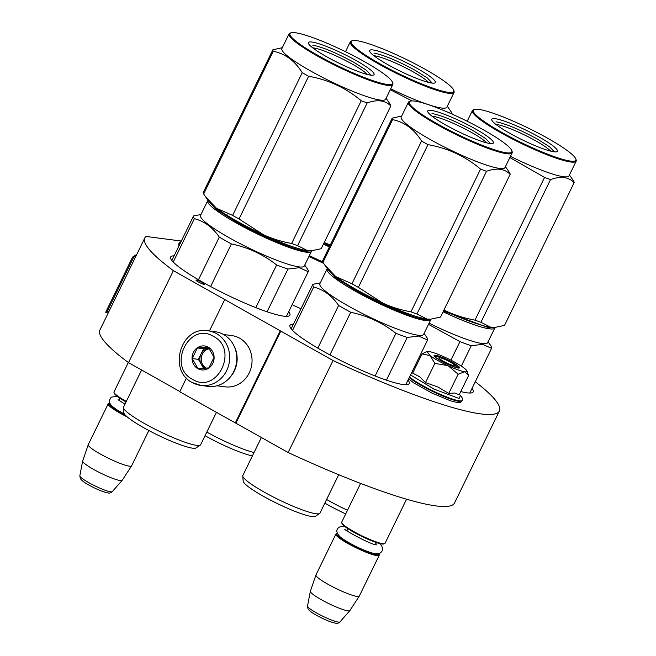 <?xml version="1.0" encoding="UTF-8"?>
<svg xmlns="http://www.w3.org/2000/svg" width="656" height="656" viewBox="0 0 656 656"><rect width="100%" height="100%" fill="white"/><g stroke="black" fill="none" stroke-linecap="round" stroke-linejoin="round"><path stroke-width="0.98" d="M186.468 378.012L179.752 391.78L288.156 452.501A197.284 27.798 26 0 0 454.542 502.98L499.405 410.992A197.284 27.798 26 0 0 475.28 381.751M179.867 391.542L128.519 362.637L173.381 270.649L280.817 331.124L235.947 423.112M181.335 241.039L146.083 236.472A197.284 27.798 26 0 0 144.771 238.021L99.909 330.017A197.284 27.798 26 0 0 128.519 362.637M288.156 452.501L333.027 360.505A197.284 27.798 26 0 0 499.405 410.992M333.027 360.505L280.817 331.124M235.258 423.022L280.12 331.034M209.42 330.952L224.614 299.792M144.771 238.021A197.284 27.798 26 0 0 173.381 270.649M202.31 282.474A4.822 0.681 26 0 0 196.021 280.104A4.822 0.681 26 0 0 198.415 281.965A4.822 0.681 26 0 0 204.697 284.335A4.822 0.681 26 0 0 202.31 282.474M472.049 388.385A66.338 9.348 -154 0 1 473.238 391.837A66.338 9.348 -154 0 1 467.039 392.829A66.338 9.348 -154 0 1 460.766 391.566M408.032 380.086A66.338 9.348 -154 0 1 409.229 383.547A66.338 9.348 -154 0 1 403.03 384.531A66.338 9.348 -154 0 1 333.855 356.979A66.338 9.348 -154 0 1 289.985 325.384A66.338 9.348 -154 0 1 293.445 324.195M288.714 311.715A66.338 9.348 -154 0 1 289.903 315.175A66.338 9.348 -154 0 1 283.704 316.167A66.338 9.348 -154 0 1 214.528 288.607A66.338 9.348 -154 0 1 170.658 257.021A66.338 9.348 -154 0 1 174.119 255.832M300.965 308.771A66.338 9.348 -154 0 1 292.133 304.704M192.503 382.637A27.568 25.182 -82.6 0 0 200.925 385.441L208.026 386.368A27.568 25.182 -82.6 0 0 233.766 371.517A27.568 25.182 -82.6 0 0 223.532 334.494A27.568 25.182 -82.6 0 0 215.111 331.69L208.009 330.763C180.933 325.679 167.493 370.451 192.315 382.571L200.925 385.441A27.568 25.182 -82.6 0 0 228.427 366.097A27.568 25.182 -82.6 0 0 216.431 333.576A27.568 25.182 -82.6 0 0 208.009 330.763M213.544 336.462C189.133 321.03 166.903 366.614 192.61 379.389C217.021 394.822 239.26 349.238 213.544 336.462M208.313 347.196A12.062 11.013 -82.6 0 0 193.364 352.461A12.062 11.013 -82.6 0 0 197.841 368.656A12.062 11.013 -82.6 0 0 212.79 363.391A12.062 11.013 -82.6 0 0 208.313 347.196M208.313 347.311L197.39 347.934L192.216 358.553L197.948 368.557L208.862 367.926L214.045 357.307L208.313 347.311M192.216 358.553L198.424 359.365L203.581 368.352M197.39 347.934L203.606 348.738L198.424 359.365M205.435 368.237A10.34 9.438 -82.6 0 1 204.852 367.934A10.34 9.438 -82.6 0 1 201.294 364.359A10.34 9.438 -82.6 0 1 201.015 354.051A10.34 9.438 -82.6 0 1 209.067 348.426A10.34 9.438 -82.6 0 1 209.174 348.418L203.606 348.738M206.312 368.172A10.34 9.438 -82.6 0 1 206.205 368.114A10.34 9.438 97.4 0 1 201.384 357.315A10.34 9.438 97.4 0 1 209.395 348.721M223.581 334.519L231.724 335.577A25.846 23.608 97.4 0 1 239.62 338.209A25.846 23.608 97.4 0 1 249.223 372.92A25.846 23.608 97.4 0 1 225.082 386.835L216.931 385.785M233.971 345.819A25.846 23.608 97.4 0 1 234.331 370.993A25.846 23.608 97.4 0 1 229.862 377.503M454.559 365.228A8.618 1.214 -154 0 0 448.327 361.046A8.618 1.214 -154 0 0 439.881 357.741A8.618 1.214 26 0 0 439.233 357.758A8.618 1.214 26 0 0 444.243 361.694A8.618 1.214 26 0 0 453.755 365.556A8.618 1.214 -154 0 0 454.559 365.228L455.305 367.335M360.595 483.415L341.686 522.176A24.124 3.395 26 0 0 341.694 522.717A24.124 3.395 26 0 0 359.152 534.443A24.124 3.395 26 0 0 382.792 543.685A24.124 3.395 -154 0 0 384.613 543.652A24.124 3.395 -154 0 0 385.047 543.324L406.564 499.2M341.694 522.717L342.014 523.619A23.436 3.305 26 0 0 358.971 535.009A23.436 3.305 26 0 0 381.94 543.988A23.436 3.305 -154 0 0 383.711 543.955L384.613 543.652M337.389 533.459A23.436 3.305 26 0 0 337.192 533.508A23.436 3.305 26 0 0 350.829 544.218A23.436 3.305 26 0 0 376.708 554.722A23.436 3.305 -154 0 0 378.889 553.844L379.209 554.738A24.124 3.395 -154 0 1 379.217 555.288A24.124 3.395 -154 0 1 376.962 555.64A24.124 3.395 26 0 1 351.805 545.62A24.124 3.395 26 0 1 335.856 534.132L315.962 574.918A24.124 3.395 26 0 0 315.938 574.976A24.124 3.395 26 0 0 332.1 586.505A24.124 3.395 26 0 0 357.069 596.427A24.124 3.395 -154 0 0 359.291 596.115A24.124 3.395 -154 0 0 359.324 596.066L379.217 555.288M337.192 533.508L336.29 533.812A24.124 3.395 26 0 0 335.856 534.132M315.938 574.976L310.37 591.228A22.009 3.1 26 0 0 310.345 591.294A22.009 3.1 26 0 0 325.302 601.847A22.009 3.1 26 0 0 347.885 610.802A22.009 3.1 -154 0 0 349.878 610.572A22.009 3.1 -154 0 0 349.919 610.515L359.291 596.115M128.338 362.506L113.996 391.911A24.124 3.395 26 0 0 114.005 392.452A24.124 3.395 26 0 0 126.296 401.423M114.005 392.452L114.324 393.354A23.436 3.305 26 0 0 126.042 401.948M109.7 403.194A23.436 3.305 26 0 0 109.503 403.243A23.436 3.305 26 0 0 125.263 415.076M109.503 403.243L108.601 403.538A24.124 3.395 26 0 0 108.166 403.866A24.124 3.395 26 0 0 127.305 416.986M108.166 403.866L88.273 444.653A24.124 3.395 26 0 0 88.248 444.702A24.124 3.395 26 0 0 104.411 456.232A24.124 3.395 26 0 0 129.38 466.162A24.124 3.395 -154 0 0 131.602 465.85A24.124 3.395 -154 0 0 131.635 465.801L148.838 430.525M88.248 444.702L82.672 460.963A22.009 3.1 26 0 0 82.656 461.02A22.009 3.1 26 0 0 97.613 471.582A22.009 3.1 26 0 0 120.196 480.536A22.009 3.1 -154 0 0 122.188 480.307A22.009 3.1 -154 0 0 122.229 480.249L131.602 465.85M447.761 365.597L434.871 363.375L429.967 355.56A22.402 3.157 26 0 0 447.761 365.597L448.253 365.827A22.402 3.157 -154 0 0 464.743 371.788L464.965 371.813A22.402 3.157 -154 0 0 466.941 370.968A22.402 3.157 -154 0 0 463.808 367.844L463.538 367.639A22.402 3.157 26 0 0 455.863 362.825A22.402 3.157 26 0 0 445.637 357.586C438.036 354.092 432.419 352.067 428.778 351.493L426.146 351.837M427.089 351.526L429.967 355.56L422.054 353.904L412.673 373.125L419.774 376.839L425.498 382.604L438.019 387.056L448.753 393.428L454.682 393.001L459.2 394.781L468.573 375.56L464.965 371.813M459.356 394.469L460.471 395.56L459.11 398.487L434.018 389.09L410.541 374.953M452.525 362.391A14.129 1.993 -154 0 1 459.266 368.032A14.129 1.993 -154 0 1 441.111 360.907A14.129 1.993 -154 0 1 434.124 355.773A14.129 1.993 -154 0 1 439.733 356.446A14.129 1.993 -154 0 1 452.525 362.391M422.054 353.904L426.113 351.854M468.122 374.289L468.573 375.56M464.743 371.788L458.134 374.207L448.253 365.827M448.753 393.428L458.134 374.207M425.498 382.604L434.871 363.375M434.256 356.019L440.512 357.151L452.238 362.678L458.987 368.09M443.456 311.075L489.163 327.902L494.066 327.533M443.112 311.772A57.72 8.134 26 0 0 489.417 328.828A57.72 8.134 26 0 0 494.813 327.967A57.72 8.134 26 0 0 494.927 327.483M475.789 323.318A51.693 7.282 -154 0 1 443.784 310.395M429.09 323.162A57.72 8.134 26 0 0 482.234 343.547A57.72 8.134 -154 0 0 487.629 342.686L494.813 327.967M469.778 393.026L491.574 348.344L482.718 344.375L471.262 345.712L461.316 366.114M491.574 348.344A63.747 8.979 -154 0 0 490.778 345.622L488.08 341.768M428.507 324.367L459.963 341.628A63.747 8.979 26 0 0 471.262 345.712M450.918 360.169L459.963 341.628M324.835 503.111A40.319 5.683 26 0 0 345.712 513.927M326.606 499.495A42.902 6.043 26 0 0 347.491 510.27M496.018 124.476A32.152 4.526 -154 0 1 535.673 140.81A32.152 4.526 26 0 1 550.655 151.126M509.835 133.324A36.531 5.15 26 0 0 556.764 151.749A36.531 5.15 26 0 0 539.339 137.153A36.531 5.15 26 0 0 506.276 121.778A36.531 5.15 26 0 0 491.77 120.048A36.531 5.15 26 0 0 509.835 133.324M575.829 158.957A57.031 8.036 26 0 1 553.18 156.251A57.031 8.036 26 0 1 501.561 132.258A57.031 8.036 -154 0 1 474.354 109.462A57.031 8.036 -154 0 1 547.621 138.227A57.031 8.036 26 0 1 575.829 158.957L576.148 159.859A57.72 8.134 26 0 1 576.165 161.155A57.72 8.134 26 0 1 500.979 132.832A57.72 8.134 -154 0 1 472.41 110.552A57.72 8.134 -154 0 1 473.443 109.765L474.354 109.462M494.673 327.5L493.968 327.541A58.581 8.257 26 0 1 491.008 327.377L480.922 322.301A65.477 9.225 26 0 1 474.952 320.144C464.71 318.258 455.362 315.356 446.933 311.444A58.581 8.257 26 0 0 491.008 327.377L494.673 327.492L504.546 325.368L574.156 182.639A65.477 9.225 26 0 0 573.738 181.204L569.433 174.955M443.973 310.009L446.933 311.444A58.581 8.257 -154 0 1 443.956 310.042M474.952 320.144L544.57 177.423A65.477 9.225 26 0 0 550.54 179.58C560.691 175.923 568.563 176.94 574.156 182.639M509.86 157.563L544.57 177.423M480.922 322.301L550.54 179.58M510.45 156.358A57.72 8.134 26 0 0 568.99 175.874L576.165 161.155M496.034 121.795C506.055 123.804 519.847 129.568 537.395 139.097L549.621 146.829L554.394 151.839M327.836 269.386L335.618 277.726L356.183 290.764C380.414 304.54 413.469 318.365 425.145 319.603L430.049 319.234M327.344 268.673A57.72 8.134 26 0 0 327.041 269.058A57.72 8.134 26 0 0 355.609 291.346A57.72 8.134 26 0 0 425.4 320.53A57.72 8.134 26 0 0 430.795 319.669A57.72 8.134 26 0 0 430.918 319.185M329.927 354.896L350.714 312.272C367.508 315.782 382.579 322.801 395.945 333.33A63.747 8.979 26 0 0 407.253 337.422L418.7 336.077L427.564 340.054L405.769 384.736M317.807 348.123L338.611 305.458A63.747 8.979 26 0 0 350.714 312.272M411.771 315.019A51.693 7.282 -154 0 1 342.407 281.194M327.041 269.058L319.857 283.777A57.72 8.134 26 0 0 358.037 311.272A57.72 8.134 26 0 0 418.225 335.249A57.72 8.134 -154 0 0 423.62 334.388L430.795 319.669M345.769 283.499L346.401 283.162M386.409 380.152L407.253 337.422M427.564 340.054A63.747 8.979 -154 0 0 426.769 337.323L424.063 333.469M320.308 282.867L312.896 284.31A63.747 8.979 26 0 0 313.691 287.033C323.711 289.665 332.018 295.807 338.611 305.458M375.134 375.995L395.945 333.33M292.543 330.394L313.691 287.033M291.174 328.845L312.896 284.31M338.701 474.698L319.972 513.099A42.902 6.043 -154 0 1 319.62 513.476A42.902 6.043 -154 0 1 315.962 513.738A42.902 6.043 26 0 1 272.765 496.715A42.902 6.043 26 0 1 242.761 475.994A42.902 6.043 26 0 1 242.851 475.485L261.4 437.437M319.62 513.476L315.372 516.313A40.319 5.683 -154 0 1 311.928 516.551A40.319 5.683 26 0 1 271.338 500.553A40.319 5.683 26 0 1 243.146 481.078L242.761 475.994M351.952 283.761A65.477 9.225 -154 0 0 355.101 285.557A65.477 9.225 -154 0 0 358.348 287.361L382.915 303.146A58.581 8.257 26 0 0 426.99 319.078L416.913 314.011A65.477 9.225 26 0 1 410.943 311.846C400.693 309.96 391.353 307.065 382.915 303.146A58.581 8.257 -154 0 1 356.159 289.46A58.581 8.257 -154 0 1 335.741 276.594L351.952 283.761L421.57 141.04C414.19 129.224 404.531 122.082 392.591 119.613A65.477 9.225 -154 0 1 392.165 118.17L322.555 260.899A65.477 9.225 -154 0 0 322.973 262.334L392.591 119.613M432.001 116.186A32.152 4.526 -154 0 1 471.664 132.52A32.152 4.526 26 0 1 486.645 142.836M445.826 125.034A36.531 5.15 26 0 0 492.754 143.451A36.531 5.15 26 0 0 475.329 128.855A36.531 5.15 26 0 0 442.267 113.48A36.531 5.15 26 0 0 427.761 111.75A36.531 5.15 26 0 0 445.826 125.034M511.811 150.659A57.031 8.036 26 0 1 489.163 147.953A57.031 8.036 26 0 1 437.544 123.959A57.031 8.036 -154 0 1 410.336 101.172A57.031 8.036 -154 0 1 483.603 129.929A57.031 8.036 26 0 1 511.811 150.659L512.131 151.561A57.72 8.134 26 0 1 512.156 152.856A57.72 8.134 26 0 1 436.97 124.533A57.72 8.134 -154 0 1 408.401 102.254A57.72 8.134 -154 0 1 409.434 101.467L410.336 101.172M430.664 319.201L429.951 319.242A58.581 8.257 26 0 1 426.99 319.078L430.664 319.201L440.529 317.069L510.138 174.34A65.477 9.225 26 0 0 509.72 172.905L505.423 166.665M410.943 311.846L480.553 169.125A65.477 9.225 26 0 0 486.522 171.282C496.674 167.624 504.546 168.649 510.138 174.34M358.348 287.361L427.958 144.632C447.769 148.125 465.301 156.284 480.553 169.125M416.913 314.011L486.522 171.282M322.973 262.334L324.671 264.868L335.741 276.594A58.581 8.257 -154 0 1 327.893 269.468L324.827 265.081M401.661 116.063L392.165 118.17M421.57 141.04A65.477 9.225 -154 0 0 424.711 142.828A65.477 9.225 26 0 0 427.958 144.632M512.156 152.856L504.972 167.575A57.72 8.134 26 0 1 429.787 139.252A57.72 8.134 -154 0 1 401.218 116.973L408.401 102.254M432.017 113.504C442.046 115.505 455.83 121.278 473.378 130.798L485.604 138.539L490.376 143.541M323.752 243.474L329.722 246.205M323.408 244.18A57.72 8.134 26 0 0 329.378 246.91M330.066 245.508A51.693 7.282 -154 0 1 324.08 242.794M309.37 255.61A57.72 8.134 26 0 0 322.76 261.875M308.919 256.537L323.662 263.384M205.041 435.707A40.319 5.683 26 0 0 252.404 455.887M206.812 432.074A42.902 6.043 26 0 0 254.036 452.55M373.912 55.752A32.152 4.526 -154 0 1 413.567 72.086A32.152 4.526 26 0 1 428.548 82.402M387.729 64.6A36.531 5.15 26 0 0 434.657 83.017A36.531 5.15 26 0 0 417.232 68.421A36.531 5.15 26 0 0 384.17 53.054A36.531 5.15 26 0 0 369.664 51.316A36.531 5.15 26 0 0 387.729 64.6M453.722 90.225A57.031 8.036 26 0 1 431.074 87.527A57.031 8.036 26 0 1 379.447 63.525A57.031 8.036 -154 0 1 352.247 40.738A57.031 8.036 -154 0 1 425.514 69.495A57.031 8.036 26 0 1 453.722 90.225L454.042 91.127A57.72 8.134 26 0 1 454.059 92.422A57.72 8.134 26 0 1 378.873 64.099A57.72 8.134 -154 0 1 350.304 41.82A57.72 8.134 -154 0 1 351.337 41.041L352.247 40.738M330.222 245.18A58.581 8.257 26 0 1 324.818 242.712L330.28 245.057M324.818 242.712A58.581 8.257 -154 0 1 324.253 242.449L324.818 242.712M390.279 89.733L412.058 100.926M451.976 114.054L452.05 113.906A65.477 9.225 26 0 0 451.623 112.471L447.326 106.231M439.249 108.683L452.05 113.906M390.73 88.806A57.72 8.134 26 0 0 446.884 107.141L454.059 92.422M373.928 53.07C383.949 55.079 397.733 60.844 415.289 70.364L427.515 78.105L432.279 83.115M208.518 201.015L216.291 209.354L236.865 222.4C261.088 236.168 294.142 249.993 305.819 251.232L310.723 250.871M208.018 200.31A57.72 8.134 26 0 0 207.714 200.695A57.72 8.134 26 0 0 236.283 222.974A57.72 8.134 26 0 0 306.081 252.158A57.72 8.134 26 0 0 311.469 251.297A57.72 8.134 26 0 0 311.592 250.813M210.601 286.533L231.388 243.909C248.181 247.41 263.261 254.43 276.619 264.967A63.747 8.979 26 0 0 287.927 269.05L299.374 267.714L308.238 271.682L286.442 316.364M198.481 279.751L219.284 237.095A63.747 8.979 26 0 0 231.388 243.909M292.453 246.656A51.693 7.282 -154 0 1 223.089 212.823M207.714 200.695L200.539 215.414A57.72 8.134 26 0 0 238.71 242.9A57.72 8.134 26 0 0 298.898 266.877A57.72 8.134 -154 0 0 304.294 266.016L311.469 251.297M226.443 215.127L227.074 214.799M267.082 311.78L287.927 269.05M308.238 271.682A63.747 8.979 -154 0 0 307.443 268.96L304.737 265.106M200.982 214.504L193.569 215.939A63.747 8.979 26 0 0 194.365 218.669C204.385 221.293 212.692 227.435 219.284 237.095M255.815 307.623L276.619 264.967M173.217 262.031L194.365 218.669M171.847 260.473L193.569 215.939M216.406 412.411L200.646 444.727A42.902 6.043 -154 0 1 200.293 445.112A42.902 6.043 -154 0 1 196.636 445.367A42.902 6.043 26 0 1 153.438 428.352A42.902 6.043 26 0 1 123.435 407.622A42.902 6.043 26 0 1 123.525 407.114L141.614 370.017M200.293 445.112L196.046 447.941A40.319 5.683 -154 0 1 192.61 448.179A40.319 5.683 26 0 1 152.012 432.189A40.319 5.683 26 0 1 123.82 412.714L123.435 407.622M232.626 215.398A65.477 9.225 -154 0 0 235.775 217.185A65.477 9.225 -154 0 0 239.022 218.997L263.589 234.782A58.581 8.257 26 0 0 307.672 250.707L297.586 245.639A65.477 9.225 26 0 1 291.617 243.483C281.367 241.597 272.027 238.694 263.589 234.782A58.581 8.257 -154 0 1 236.832 221.088A58.581 8.257 -154 0 1 216.414 208.223L232.626 215.398L302.244 72.668C294.864 60.852 285.204 53.71 273.265 51.242A65.477 9.225 -154 0 1 272.847 49.807L203.229 192.528A65.477 9.225 -154 0 0 203.655 193.971L273.265 51.242M312.682 47.814A32.152 4.526 -154 0 1 352.338 64.149A32.152 4.526 26 0 1 367.319 74.464M326.499 56.662A36.531 5.15 26 0 0 373.428 75.079A36.531 5.15 26 0 0 356.003 60.483A36.531 5.15 26 0 0 322.941 45.116A36.531 5.15 26 0 0 308.435 43.386A36.531 5.15 26 0 0 326.499 56.662M392.493 82.295A57.031 8.036 26 0 1 369.836 79.589A57.031 8.036 26 0 1 318.217 55.588A57.031 8.036 -154 0 1 291.018 32.8A57.031 8.036 -154 0 1 364.285 61.557A57.031 8.036 26 0 1 392.493 82.295L392.813 83.189A57.72 8.134 26 0 1 392.829 84.493A57.72 8.134 26 0 1 317.643 56.17A57.72 8.134 -154 0 1 289.075 33.882A57.72 8.134 -154 0 1 290.108 33.103L291.018 32.8M311.338 250.838L310.624 250.871A58.581 8.257 26 0 1 307.672 250.707L311.338 250.83L321.202 248.698L390.812 105.977A65.477 9.225 26 0 0 390.394 104.534L386.097 98.293M291.617 243.483L361.226 100.753A65.477 9.225 26 0 0 367.196 102.91C377.348 99.261 385.22 100.278 390.812 105.977M239.022 218.997L308.632 76.268C328.443 79.753 345.974 87.92 361.226 100.753M297.586 245.639L367.196 102.91M203.655 193.971L205.344 196.497L216.414 208.223A58.581 8.257 -154 0 1 208.567 201.097L205.5 196.718M282.342 47.691L272.847 49.807M302.244 72.668A65.477 9.225 -154 0 0 305.393 74.464A65.477 9.225 26 0 0 308.632 76.268M392.829 84.493L385.654 99.212A57.72 8.134 26 0 1 310.46 70.889A57.72 8.134 -154 0 1 281.891 48.601L289.075 33.882M312.699 45.133C322.719 47.142 336.503 52.906 354.06 62.427L366.278 70.167L371.05 75.178M109.355 310.632L106.608 312.723L105.682 312.256L132.602 257.062L136.751 254.462M106.608 312.723L133.529 257.529L132.602 257.062M133.529 257.529L136.276 255.438M374.346 544.259A15.851 2.23 26 0 0 375.519 543.996L376.651 542.635M347.401 528.367L347.024 530.097A15.851 2.23 26 0 0 347.532 531.188M349.878 610.572L339.988 621.888A18.073 2.55 -154 0 1 338.348 622.077A18.073 2.55 -154 0 1 319.808 614.721A18.073 2.55 -154 0 1 307.525 606.054L310.345 591.294M119.712 398.102L119.335 399.832A15.851 2.23 26 0 0 119.843 400.914M122.188 480.307L112.299 491.623A18.073 2.55 -154 0 1 110.659 491.811A18.073 2.55 -154 0 1 92.119 484.456A18.073 2.55 -154 0 1 79.835 475.789L82.656 461.02M460.471 395.56C463.513 399.594 462.414 398.143 462.242 400.373L461.98 400.923A30.84 4.346 -154 0 1 459.093 401.39A30.84 4.346 -154 0 1 434.059 392.132A30.84 4.346 -154 0 1 409.246 377.61M462.242 400.373A30.84 4.346 -154 0 1 459.364 400.832A30.84 4.346 -154 0 1 434.329 391.583A30.84 4.346 -154 0 1 409.516 377.052M179.334 245.139A30.84 4.346 -154 0 1 178.85 243.622L178.858 246.107M179.596 244.581A30.84 4.346 -154 0 1 179.113 243.073L178.85 243.622M136.095 254.413L136.645 254.684M439.233 357.758L437.117 358.463M375.519 543.996L375.265 544.513M347.024 530.097L346.77 530.614M339.988 621.888C338.603 623.184 337.151 623.618 335.618 623.192C330.722 622.224 324.417 619.633 316.684 615.402C312.231 612.991 309.337 610.785 308 608.793L307.525 606.054M119.335 399.832L119.08 400.349M112.299 491.623C110.913 492.918 109.462 493.353 107.928 492.927C103.033 491.959 96.727 489.368 88.995 485.137C84.542 482.726 81.647 480.52 80.311 478.527L79.835 475.789M461.98 400.923C461.365 402.341 459.758 402.866 457.166 402.497L450.5 400.816L431.779 393.01L413.813 382.948L408.581 378.963M413.239 371.977L412.066 371.821M466.941 370.968L468.441 375.191M181.081 241.547L179.113 243.073M376.938 544.857L376.757 544.824C371.485 545.448 339.964 527.522 345.433 529.441L345.712 529.974M344.794 526.506L343.982 526.383C339.103 526.022 337.512 528.556 337.446 529.187C336.151 530.663 336.864 533.049 339.578 536.354C345.761 542.069 366.597 552.45 375.601 553.779L378.988 553.607L380.718 552.721L382.145 550.966L382.637 548.752L381.628 545.653L379.726 543.537M124.96 404.162L118.023 399.709M117.104 396.24L111.184 397.167L109.281 400.57L109.601 402.956L111.889 406.089L116.473 409.549L124.574 414.264M467.195 121.245L472.41 110.552M345.482 51.701L350.304 41.82"/></g></svg>
